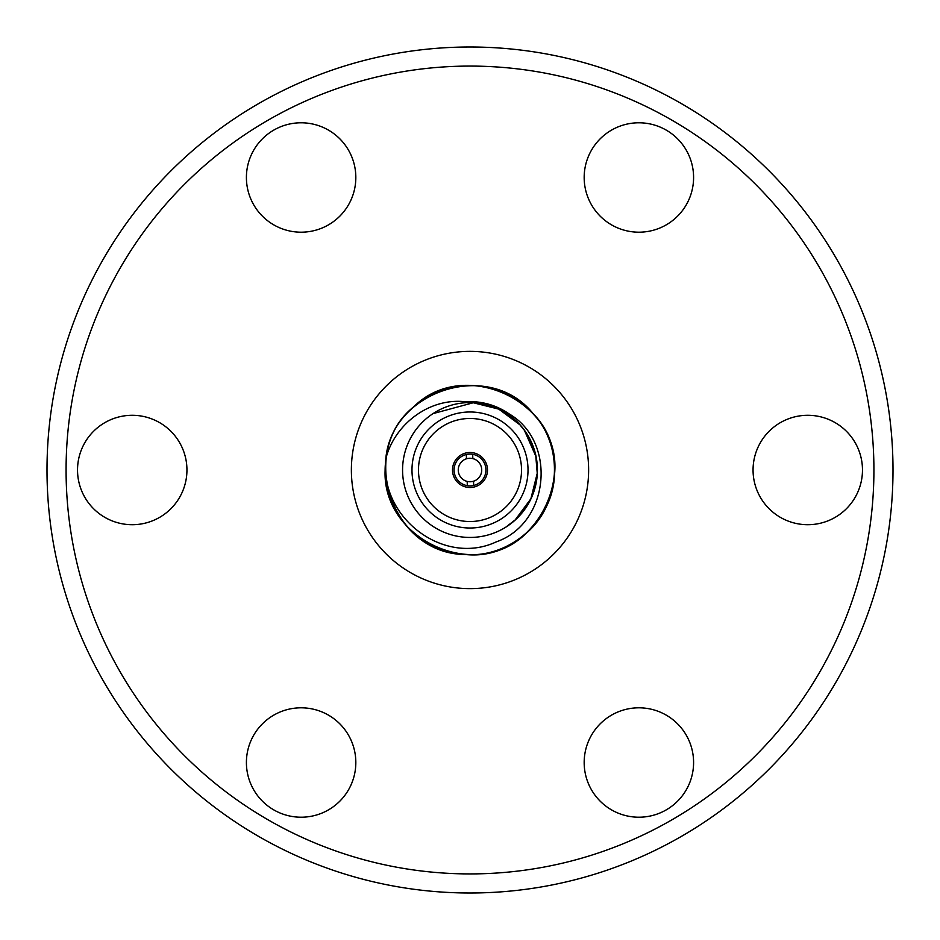 <?xml version="1.0" encoding="UTF-8"?>
<svg xmlns="http://www.w3.org/2000/svg" width="940" height="940" viewBox="0 0 940 940"><rect width="100%" height="100%" fill="white"/><g stroke="black" fill="none" stroke-linecap="round" stroke-linejoin="round"><path stroke-width="1.41" d="M77.527 470A54.708 54.708 0 0 1 132.235 415.292A54.708 54.708 0 0 1 186.942 470A54.708 54.708 0 0 1 132.235 524.708A54.708 54.708 0 0 1 77.527 470M246.409 177.484A54.708 54.708 0 0 1 301.117 122.788A54.708 54.708 0 0 1 355.825 177.484A54.708 54.708 0 0 1 301.117 232.192A54.708 54.708 0 0 1 246.409 177.484M584.175 177.484A54.708 54.708 0 0 1 638.883 122.788A54.708 54.708 0 0 1 693.591 177.484A54.708 54.708 0 0 1 638.883 232.192A54.708 54.708 0 0 1 584.175 177.484M753.058 470A54.708 54.708 0 0 1 807.766 415.292A54.708 54.708 0 0 1 862.474 470A54.708 54.708 0 0 1 807.766 524.708A54.708 54.708 0 0 1 753.058 470M584.175 762.516A54.708 54.708 0 0 1 638.883 707.808A54.708 54.708 0 0 1 693.591 762.516A54.708 54.708 0 0 1 638.883 817.212A54.708 54.708 0 0 1 584.175 762.516M246.409 762.516A54.708 54.708 0 0 1 301.117 707.808A54.708 54.708 0 0 1 355.825 762.516A54.708 54.708 0 0 1 301.117 817.212A54.708 54.708 0 0 1 246.409 762.516M66.082 470A403.918 403.918 0 0 0 470 873.918A403.918 403.918 0 0 0 873.918 470A403.918 403.918 0 0 0 470 66.082A403.918 403.918 0 0 0 66.082 470M47 470A423 423 0 0 0 470 893A423 423 0 0 0 893 470A423 423 0 0 0 470 47A423 423 0 0 0 47 470M405.387 370.513A118.628 118.628 0 0 1 569.487 405.387A118.628 118.628 0 0 1 534.613 569.487A118.628 118.628 0 0 1 370.513 534.613A118.628 118.628 0 0 1 405.387 370.513M464.983 401.803A68.385 68.385 0 0 1 513.945 417.607M433.328 413.529L473.29 402.755L498.776 409.123L519.879 424.774L524.485 430.438L519.879 424.774L498.776 409.123L473.29 402.755L433.328 413.529L473.29 402.755L498.776 409.123L519.879 424.774L524.238 429.944L536.153 456.969A67.422 67.422 0 0 1 413.447 506.719A67.422 67.422 0 0 1 433.281 413.447A67.422 67.422 0 0 1 524.238 429.944L535.73 455.406A67.328 67.328 0 0 0 524.485 430.438L519.879 424.774L498.776 409.123L473.29 402.755L433.328 413.529L473.29 402.755L498.776 409.123L519.879 424.774L524.485 430.438L519.879 424.774L498.776 409.123L473.29 402.755L433.328 413.529L473.29 402.755L498.776 409.123L519.879 424.774M535.73 455.406L537.245 473.29L530.877 498.776L515.226 519.879L506.672 526.471L515.226 519.879L530.877 498.776L537.245 473.29L535.73 455.406L537.245 473.29L535.73 455.406L537.245 473.29L530.877 498.776L515.226 519.879L506.672 526.471L515.226 519.879L530.877 498.776L537.245 473.29L535.73 455.406L537.245 473.29L530.877 498.776L515.226 519.879L506.672 526.471L515.226 519.879M501.596 518.657A58.01 58.01 0 0 1 421.343 501.596A58.01 58.01 0 0 1 438.404 421.343A58.01 58.01 0 0 1 518.657 438.404A58.01 58.01 0 0 1 501.596 518.657M498.059 513.216A51.524 51.524 0 0 1 426.784 498.059A51.524 51.524 0 0 1 441.941 426.784A51.524 51.524 0 0 1 513.216 441.941A51.524 51.524 0 0 1 498.059 513.216M479.529 484.676A17.496 17.496 0 0 1 455.324 479.529A17.496 17.496 0 0 1 460.471 455.324A17.496 17.496 0 0 1 484.676 460.471A17.496 17.496 0 0 1 479.529 484.676M467.309 485.674A15.898 15.898 0 0 1 466.334 454.525A15.898 15.898 0 0 1 478.66 483.336A15.898 15.898 0 0 1 467.309 485.674L467.18 481.421A11.774 11.774 0 0 1 466.463 458.779A11.774 11.774 0 0 1 476.404 479.87A11.774 11.774 0 0 1 467.18 481.421M472.691 454.326L472.82 458.579M473.537 481.221L473.666 485.475M466.463 458.779L466.334 454.525M457.991 553.778C388.796 547.35 359.856 450.201 413.647 406.856C465.112 355.696 562.508 402.673 554.494 474.806C553.12 519.996 510.255 558.243 465.194 554.494C392.626 554.283 356.988 452.199 413.647 406.856C446.582 375.882 503.934 379.137 533.144 413.647C584.304 465.112 537.327 562.508 465.194 554.494C420.004 553.12 381.757 510.255 385.506 465.194C385.717 392.626 487.801 356.988 533.144 413.647C564.118 446.582 560.863 503.934 526.353 533.144C474.888 584.304 377.492 537.327 385.506 465.194C385.717 392.626 487.801 356.988 533.144 413.647C584.304 465.112 537.327 562.508 465.194 554.494C420.004 553.12 381.757 510.255 385.506 465.194C385.717 392.626 487.801 356.988 533.144 413.647C584.304 465.112 537.327 562.508 465.194 554.494C416.596 553.343 377.116 503.57 386.493 456.264C396.715 421.273 433.81 395.2 470.47 402.579M386.493 456.264C376.529 514.427 442.082 567.302 496.285 541.863C553.284 521.994 557.549 431.178 499.751 409.499M536.153 456.969A67.422 67.422 0 0 0 524.238 429.944"/></g></svg>
